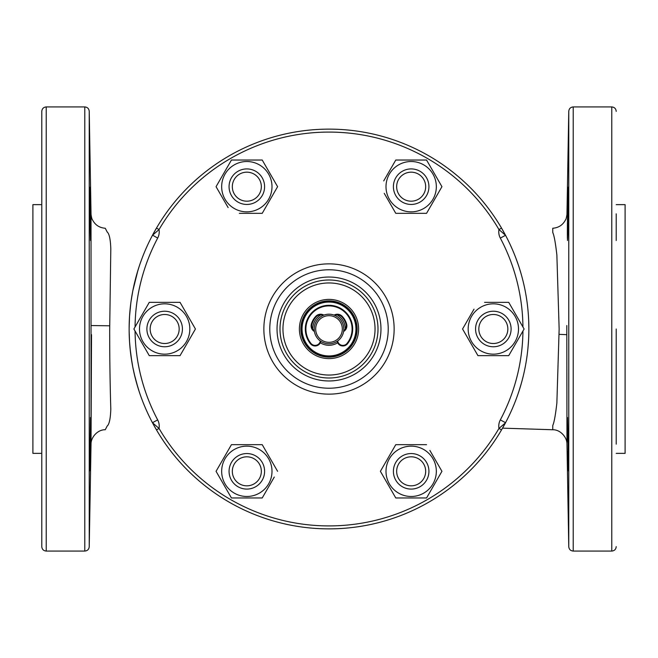 <?xml version="1.0" encoding="UTF-8"?>
<svg xmlns="http://www.w3.org/2000/svg" width="658" height="658" viewBox="0 0 658 658"><rect width="100%" height="100%" fill="white"/><g stroke="black" fill="none" stroke-linecap="round" stroke-linejoin="round"><path stroke-width="0.99" d="M91.511 334.659L91.018 444.265L91.026 213.834C90.82 213.48 91.701 219.172 92.35 219.599C95.023 224.913 99.325 227.791 105.247 228.252L107.18 231.97C109.269 233.722 110.478 239.339 110.807 248.839L109.689 329C109.664 357.236 110.042 383.951 110.807 409.161C110.478 418.669 109.269 424.295 107.18 426.03L105.247 429.748C97.532 429.534 90.829 437.463 91.026 444.166L89.233 546.708C88.937 549.364 87.456 550.82 84.792 551.075L84.792 106.925C87.456 107.18 88.937 108.636 89.233 111.292L89.233 546.708M89.233 111.292L91.026 213.883M90.426 208.816L90.343 203.988M90.253 199.292L90.146 194.636M90.121 193.641L90.031 190.507M89.99 189.348L89.916 187.744M89.85 213.842L89.85 187.193L90.154 194.998L90.5 240.491L89.85 213.842M41.783 329L41.783 111.367C42.046 108.669 43.527 107.188 46.225 106.925L46.225 551.075C43.527 550.812 42.046 549.331 41.783 546.634L41.783 329M89.85 470.807L90.5 417.509L90.023 467.813M90.08 465.954L90.113 464.737M90.245 458.947L90.343 453.872M90.385 451.783L90.491 444.619M41.783 204.638L32.9 204.638L32.9 453.362L41.783 453.362M566.793 325.554L566.974 444.166C567.171 437.463 560.468 429.534 552.753 429.748L552.778 425.487C554.151 422.494 555.508 415.001 556.865 403.025L559.144 329L556.865 254.975C555.508 242.991 554.151 235.506 552.778 232.513L552.753 228.252C558.675 227.791 562.977 224.913 565.65 219.599C566.299 219.172 567.18 213.48 566.974 213.834L568.767 111.292C569.063 108.636 570.544 107.18 573.208 106.925L573.208 551.075L611.775 551.075L611.775 106.925L573.208 106.925M567.5 213.842L568.15 187.193L567.846 232.685L567.5 240.491L567.344 232.677L567.706 201.249M568.15 187.193L568.035 188.69M568.027 188.854L567.928 191.815M567.846 194.957L567.755 199.168M567.435 218.925L567.418 220.175M567.393 223.169L567.352 235.819M567.361 236.576L567.385 238.492M616.217 213.842L616.217 240.491M616.217 444.158L616.217 329M567.467 441.715L567.5 417.509L568.15 444.158L568.15 470.807L567.615 451.668M567.706 456.381L567.722 457.491M567.731 457.754L567.928 466.053M567.953 466.835L568.019 468.759M616.217 453.362L625.1 453.362L625.1 204.638L616.217 204.638M567.5 417.509L567.435 418.019M567.402 418.694L567.377 432.89M567.377 433.153L567.41 436.616M90.565 439.067L90.615 434.264M90.648 429.88L90.648 422.132M329 269.78A59.22 59.22 0 0 0 269.78 329A59.22 59.22 0 0 0 329 388.22A59.22 59.22 0 0 0 388.22 329A59.22 59.22 0 0 0 329 269.78M329 378.005A49.005 49.005 0 0 1 279.995 329A49.005 49.005 0 0 1 329 279.995A49.005 49.005 0 0 1 378.005 329A49.005 49.005 0 0 1 329 378.005M329 282.956A46.044 46.044 0 0 0 282.956 329A46.044 46.044 0 0 0 329 375.044A46.044 46.044 0 0 0 375.044 329A46.044 46.044 0 0 0 329 282.956M329 299.39A29.61 29.61 0 0 1 358.61 329A29.61 29.61 0 0 1 329 358.61A29.61 29.61 0 0 1 299.39 329A29.61 29.61 0 0 1 329 299.39M329 357.13A28.13 28.13 0 0 0 357.13 329A28.13 28.13 0 0 0 329 300.87A28.13 28.13 0 0 0 300.87 329A28.13 28.13 0 0 0 329 357.13M135.03 377.19L132.793 367.074M135.211 377.906L133.763 371.786M137.399 385.868L136.042 381.114M136.255 381.87L139.315 391.995M134.207 373.76L137.835 387.332M129.231 335.325L129.141 330.571M129.149 331.328L129.519 341.453M129.132 330.127L129.281 336.789M129.132 329.008L129.281 321.244M129.149 326.648L129.519 316.531M129.141 327.363L129.239 322.584M131.049 301.372L132.727 291.255M131.542 298.041L131.88 295.968M129.544 316.177L130.761 303.511M130.457 306.06L130.054 309.877M130.597 304.86L129.897 311.522M130.901 302.441L130.736 303.733M139.323 265.988A199.868 199.868 0 0 0 138.863 267.387L139.323 265.988M138.863 267.387L136.255 276.105M136.066 276.821L137.423 272.042M132.793 290.91L137.826 270.701M135.038 280.785L134.125 284.601M135.334 279.584L133.755 286.246M130.448 351.915L129.544 341.798M130.531 352.63L129.897 346.511M132.727 366.72L130.942 355.838M131.049 356.603L131.616 360.419M130.095 348.608L131.888 362.065M135.063 331.032A193.946 193.946 0 0 0 157.681 419.911A13.324 13.324 0 0 1 159.039 428.432L156.489 429.929A199.868 199.868 0 0 1 152.45 422.691L159.039 428.432A196.906 196.906 0 0 0 498.961 428.432L505.459 422.864A199.868 199.868 0 0 1 156.489 429.929L152.45 422.691A199.868 199.868 0 0 1 152.45 235.309L152.541 235.136A199.868 199.868 0 0 1 501.511 228.071L498.961 229.568A196.906 196.906 0 0 0 159.039 229.568L152.45 235.309L156.489 228.071L159.039 229.568A13.324 13.324 0 0 1 157.681 238.089L152.541 235.136M505.459 422.864L501.511 429.929L498.961 428.432A13.324 13.324 0 0 1 500.319 419.911A193.946 193.946 0 0 0 522.937 331.032M519.524 268.604L520.939 273.259M520.971 273.366L519.146 267.419M518.233 264.68L516.02 258.512M517.04 396.741L516.785 397.432M520.272 386.97L520.091 387.578M516.176 399.085L515.518 400.812M515.469 400.952L516.217 398.97M516.53 398.131L518.085 393.764M518.956 391.148L521.3 383.466M521.095 384.19L520.297 386.912M527.173 354.975L527.083 355.674L527.173 354.975M526.787 357.779L527.083 355.674M527.445 352.803L527.535 352.055M527.922 348.395L528.456 341.782M528.851 326.179L528.867 329.041M528.835 332.677L528.802 334.264M528.736 336.172L528.678 337.636M528.678 337.776L528.703 337.102M528.867 327.939L528.703 320.882M524.344 286.724L524.607 287.933M522.937 326.968A193.946 193.946 0 0 0 500.319 238.089A13.324 13.324 0 0 1 498.961 229.568L505.55 235.309L501.511 228.071A199.868 199.868 0 0 1 505.55 422.691L500.319 419.911M527.732 350.303L527.831 349.316M527.996 347.613L528.053 347.046M528.061 346.955L528.144 346.001M527.667 350.87L527.765 349.941M521.317 274.6L520.297 271.088M520.108 270.471L519.845 269.632M519.549 268.686L519.203 267.6M517.287 261.966L516.933 260.971M314.236 327.906A14.805 14.805 0 0 1 330.094 314.236A14.805 14.805 0 0 1 343.764 330.094A14.805 14.805 0 0 1 327.906 343.764A14.805 14.805 0 0 1 314.236 327.906M342.292 329.987A13.324 13.324 0 0 0 329.987 315.708A13.324 13.324 0 0 0 315.708 328.013A13.324 13.324 0 0 0 328.013 342.292A13.324 13.324 0 0 0 342.292 329.987M246.832 201.192A14.509 14.509 0 0 0 261.341 186.683A14.509 14.509 0 0 0 246.832 172.174A14.509 14.509 0 0 0 232.323 186.683A14.509 14.509 0 0 0 246.832 201.192M246.832 168.917A17.766 17.766 0 0 1 264.598 186.683A17.766 17.766 0 0 1 246.832 204.449A17.766 17.766 0 0 1 229.066 186.683A17.766 17.766 0 0 1 246.832 168.917M246.832 161.514A25.169 25.169 0 0 1 272.001 186.683A25.169 25.169 0 0 1 246.832 211.851A25.169 25.169 0 0 1 221.664 186.683A25.169 25.169 0 0 1 246.832 161.514M239.331 213.332L262.221 213.332L277.602 186.683L262.221 160.034L231.443 160.034L216.063 186.683L228.129 207.583M226.558 204.868L220.948 195.146M219.377 192.432L216.063 186.683L219.369 180.942M228.137 165.767L231.443 160.034M262.221 160.034L265.536 165.783M274.287 180.934L277.602 186.683L274.287 192.432M267.107 204.868L262.221 213.332M398.6 193.937A14.509 14.509 0 0 0 418.422 199.242A14.509 14.509 0 0 0 423.736 179.428A14.509 14.509 0 0 0 403.913 174.115A14.509 14.509 0 0 0 398.6 193.937M426.557 177.8A17.766 17.766 0 0 1 420.051 202.064A17.766 17.766 0 0 1 395.779 195.566A17.766 17.766 0 0 1 402.285 171.294A17.766 17.766 0 0 1 426.557 177.8M480.768 321.746A14.509 14.509 0 0 0 486.081 341.568A14.509 14.509 0 0 0 505.903 336.254A14.509 14.509 0 0 0 500.59 316.432A14.509 14.509 0 0 0 480.768 321.746M508.724 337.883A17.766 17.766 0 0 1 484.452 344.389A17.766 17.766 0 0 1 477.947 320.117A17.766 17.766 0 0 1 502.219 313.611A17.766 17.766 0 0 1 508.724 337.883M411.168 456.808A14.509 14.509 0 0 0 396.659 471.317A14.509 14.509 0 0 0 411.168 485.826A14.509 14.509 0 0 0 425.677 471.317A14.509 14.509 0 0 0 411.168 456.808M411.168 489.083A17.766 17.766 0 0 1 393.402 471.317A17.766 17.766 0 0 1 411.168 453.551A17.766 17.766 0 0 1 428.934 471.317A17.766 17.766 0 0 1 411.168 489.083M259.4 464.063A14.509 14.509 0 0 0 239.578 458.758A14.509 14.509 0 0 0 234.264 478.572A14.509 14.509 0 0 0 254.087 483.885A14.509 14.509 0 0 0 259.4 464.063M231.443 480.2A17.766 17.766 0 0 1 237.949 455.936A17.766 17.766 0 0 1 262.221 462.434A17.766 17.766 0 0 1 255.715 486.706A17.766 17.766 0 0 1 231.443 480.2M177.232 336.254A14.509 14.509 0 0 0 171.919 316.432A14.509 14.509 0 0 0 152.097 321.746A14.509 14.509 0 0 0 157.41 341.568A14.509 14.509 0 0 0 177.232 336.254M149.276 320.117A17.766 17.766 0 0 1 173.548 313.611A17.766 17.766 0 0 1 180.053 337.883A17.766 17.766 0 0 1 155.781 344.389A17.766 17.766 0 0 1 149.276 320.117M432.964 174.099A25.169 25.169 0 0 1 423.752 208.479A25.169 25.169 0 0 1 389.371 199.267A25.169 25.169 0 0 1 398.584 164.887A25.169 25.169 0 0 1 432.964 174.099M384.247 193.353L395.779 213.332L426.557 213.332L441.937 186.683L426.557 160.034L395.779 160.034L383.713 180.934M393.254 164.41L395.779 160.034L402.416 160.034M405.558 160.034L416.777 160.034M419.919 160.034L426.557 160.034L434.247 173.358M441.937 186.683L438.623 192.432M431.442 204.868L426.557 213.332L419.919 213.332M418.356 213.332L416.753 213.332M402.416 213.332L395.779 213.332M515.132 341.584A25.169 25.169 0 0 1 480.751 350.796A25.169 25.169 0 0 1 471.539 316.416A25.169 25.169 0 0 1 505.92 307.204A25.169 25.169 0 0 1 515.132 341.584M474.007 309.178L462.566 329L477.947 355.649L508.724 355.649L524.105 329L508.724 302.351L484.584 302.351M486.147 302.351L487.751 302.351M502.087 302.351L508.724 302.351L512.039 308.1M520.791 323.251L524.105 329L516.415 342.325M508.724 355.649L502.087 355.649M500.524 355.649L498.92 355.649M486.163 355.649L477.947 355.649L473.842 348.534M473.061 347.185L467.451 337.464M465.88 334.749L462.566 329M411.168 496.486A25.169 25.169 0 0 1 385.999 471.317A25.169 25.169 0 0 1 411.168 446.149A25.169 25.169 0 0 1 436.336 471.317A25.169 25.169 0 0 1 411.168 496.486M411.168 444.668L426.557 444.668L395.779 444.668L380.398 471.317L395.779 497.966L426.557 497.966L441.937 471.317L429.871 450.417M439.412 466.941L441.937 471.317L438.623 477.066M429.082 493.59L426.557 497.966L418.669 497.966M395.779 497.966L392.464 492.217M383.713 477.066L380.398 471.317L383.713 465.568M392.464 450.417L395.779 444.668M225.036 483.901A25.169 25.169 0 0 1 234.248 449.521A25.169 25.169 0 0 1 268.629 458.733A25.169 25.169 0 0 1 259.416 493.113A25.169 25.169 0 0 1 225.036 483.901M277.602 471.317L262.221 444.668L231.443 444.668L216.063 471.317L231.443 497.966L262.221 497.966L274.287 477.066M273.506 478.415L262.221 497.966L255.592 497.966M252.442 497.966L241.223 497.966M238.081 497.966L231.443 497.966L227.504 491.139M220.002 478.144L216.063 471.317L219.377 465.568M228.918 449.052L231.443 444.668L254.021 444.668M255.584 444.668L262.221 444.668L266.153 451.487M142.868 316.416A25.169 25.169 0 0 1 177.249 307.204A25.169 25.169 0 0 1 186.461 341.584A25.169 25.169 0 0 1 152.08 350.796A25.169 25.169 0 0 1 142.868 316.416M192.12 323.251L195.434 329L187.744 342.325L195.434 329L180.053 302.351L149.276 302.351L133.895 329L149.276 355.649L180.053 355.649L159.055 355.649M154.334 355.649L149.276 355.649L145.961 349.9M145.179 348.551L138.78 337.464M136.42 333.384L133.895 329L141.585 315.675M145.558 308.791L149.276 302.351L155.913 302.351M173.416 302.351L180.053 302.351L183.368 308.1M180.053 355.649L187.744 342.325M332.849 355.665A26.945 26.945 0 0 0 355.665 325.151A26.945 26.945 0 0 0 325.151 302.335A26.945 26.945 0 0 0 302.335 332.849A26.945 26.945 0 0 0 332.849 355.665M325.027 301.454A27.833 27.833 0 0 1 356.546 325.027A27.833 27.833 0 0 1 332.973 356.546A27.833 27.833 0 0 1 301.454 332.973A27.833 27.833 0 0 1 325.027 301.454M321.894 314.343A16.286 16.286 0 0 0 312.714 329.148M320.347 342.793A16.286 16.286 0 0 0 337.653 342.793M345.286 329.148A16.286 16.286 0 0 0 336.106 314.343M320.076 341.963L320.627 342.168A5.922 5.922 0 0 1 310.461 343.739A23.688 23.688 0 0 1 329 305.312A23.688 23.688 0 0 1 347.539 343.739A5.922 5.922 0 0 1 337.373 342.168L337.924 341.963A5.33 5.33 0 0 0 347.079 343.377A23.096 23.096 0 0 0 344.702 312.065A23.096 23.096 0 0 0 313.298 312.065A23.096 23.096 0 0 0 310.921 343.377A5.33 5.33 0 0 0 320.076 341.963L320.413 341.066M343.698 330.752A5.922 5.922 0 0 0 346.067 324.279L346.643 324.123A6.514 6.514 0 0 1 343.616 331.5L343.599 331.468M314.302 330.752A5.922 5.922 0 0 1 311.933 324.279A17.708 17.708 0 0 1 316.383 316.58A5.922 5.922 0 0 1 323.168 315.396A5.922 5.922 0 0 0 316.383 316.58A17.708 17.708 0 0 0 311.933 324.279L311.357 324.123A18.301 18.301 0 0 1 315.955 316.161A6.514 6.514 0 0 1 323.859 315.092L323.884 315.108M314.401 331.468L314.384 331.5A6.514 6.514 0 0 1 311.357 324.123M337.587 341.066L337.924 341.963M334.116 315.108L334.141 315.092A6.514 6.514 0 0 1 342.045 316.161A18.301 18.301 0 0 1 346.643 324.123M337.398 314.812A5.922 5.922 0 0 1 341.617 316.58A5.922 5.922 0 0 0 334.832 315.396A5.922 5.922 0 0 1 337.398 314.812M341.617 316.58A17.708 17.708 0 0 1 346.067 324.279A17.708 17.708 0 0 0 341.617 316.58M109.689 325.8L91.207 325.554M559.135 334.354L566.489 334.659M566.974 444.166L568.767 546.708L568.767 111.292M329 263.858A65.142 65.142 0 0 1 394.142 329A65.142 65.142 0 0 1 329 394.142A65.142 65.142 0 0 1 263.858 329A65.142 65.142 0 0 1 329 263.858M329 277.034A51.966 51.966 0 0 1 380.966 329A51.966 51.966 0 0 1 329 380.966A51.966 51.966 0 0 1 277.034 329A51.966 51.966 0 0 1 329 277.034M157.681 419.911L152.45 422.691A199.868 199.868 0 0 1 152.45 235.309M500.319 238.089L505.55 235.309A199.868 199.868 0 0 1 505.55 422.691M157.681 238.089A193.946 193.946 0 0 0 135.063 326.968M310.921 343.377L310.461 343.739A23.688 23.688 0 0 1 329 305.312M347.079 343.377L347.539 343.739A5.922 5.922 0 0 1 342.908 345.976M46.225 106.925L84.792 106.925M611.775 106.925C614.473 107.188 615.954 108.669 616.217 111.367M611.775 551.075C614.473 550.812 615.954 549.331 616.217 546.634M568.767 546.708C569.063 549.364 570.544 550.82 573.208 551.075M552.753 429.748L502.539 428.152L552.564 429.74M46.225 551.075L84.792 551.075"/></g></svg>
